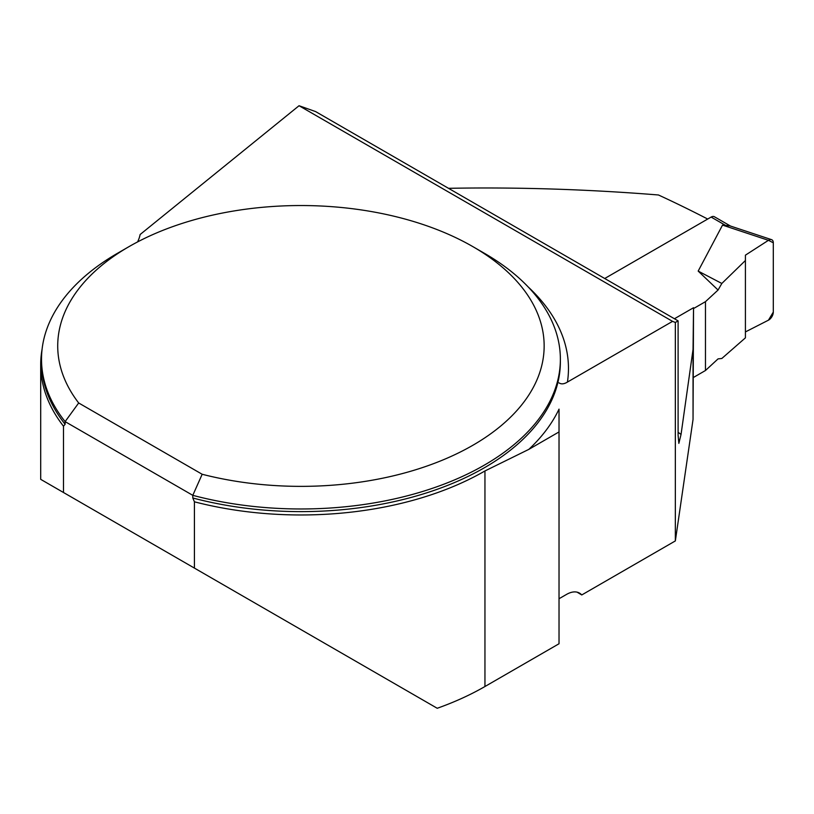 <?xml version="1.0" encoding="UTF-8"?>
<svg xmlns="http://www.w3.org/2000/svg" width="814" height="814" viewBox="0 0 814 814"><rect width="100%" height="100%" fill="white"/><g stroke="black" fill="none" stroke-linecap="round" stroke-linejoin="round"><path stroke-width="1.22" d="M528.835 449.369L484.951 470.96A260.236 150.244 0 0 1 194.424 501.811L194.424 568.101L437.22 708.272A260.236 150.244 0 0 0 484.951 686.517L559.025 643.752L559.025 409.127A267.531 154.457 180 0 1 528.835 449.369L559.025 431.929M79.243 501.597L40.7 479.344L63.492 492.511L63.492 426.221A260.236 150.244 0 0 1 40.7 364.723A260.236 150.244 0 0 1 42.084 349.267M194.424 568.101L63.492 492.511M678.103 432.326A1454.008 839.468 60 0 1 681.053 434.401L693.04 349.44L693.04 419.454L675.345 540.923L581.756 594.953L577.085 592.165M693.04 419.454L693.538 307.723L674.44 318.752M559.025 598.738L566.544 594.403A25.946 14.978 120 0 1 579.517 593.111A25.946 14.978 120 0 1 581.756 594.953M675.345 540.923L675.345 322.466L678.103 320.869L315.608 111.589L299.043 105.728L140.13 234.513A81.074 46.805 180 0 1 137.576 241.931M559.025 382.875C561.273 384.401 564.071 384.127 567.429 382.071L672.557 321.367L675.345 322.466M194.424 501.811L192.796 497.985L192.796 495.339A259.422 149.776 180 0 0 560.368 359.188A259.422 149.776 180 0 0 484.381 253.286L472.914 246.662A243.213 140.415 0 0 0 128.958 246.662A243.213 140.415 0 0 0 78.683 402.981L202.167 474.267A243.213 140.415 0 0 0 501.424 425.447A243.213 140.415 0 0 0 472.914 246.662M65.12 424.277A259.422 149.776 0 0 1 41.514 361.843L41.514 359.188A259.422 149.776 180 0 0 65.12 421.621L65.12 424.277L63.492 426.221M41.514 359.188A259.422 149.776 180 0 1 117.491 253.286L128.958 246.662M202.167 474.267L192.796 495.339L65.12 421.621L78.683 402.981M693.04 349.44L693.538 307.723M681.053 434.401L678.856 443.365L678.103 435.287L678.103 320.869M672.557 321.367L299.043 105.728M707.702 219.047A1454.008 839.468 -120 0 0 658.465 194.984C587.718 189.296 517.724 187.067 448.514 188.319M730.534 226.068L714.377 216.738A6.481 3.744 120 0 0 711.141 217.063L604.721 278.5M693.538 308.557L705.463 301.668L718.06 290.038L698.178 271.093L722.527 225.112L729.771 225.814M705.463 301.668L705.463 370.512L718.06 358.882L721.835 358.475L745.421 337.841L745.421 260.5L721.835 283.465L718.06 290.038M705.463 370.512L693.538 377.401M698.178 271.093L721.835 283.465M722.527 225.112L768.447 240.313L745.421 255.158L745.421 260.5L745.421 255.158L768.447 240.313L773.3 242.796L773.3 312.088L768.447 320.177L745.421 331.919L768.447 320.177A6.481 3.744 120 0 0 773.3 312.088L773.3 242.796A6.481 3.744 -60 0 0 771.55 239.652L729.039 225.57M768.447 240.313A6.481 3.744 -60 0 1 771.55 239.652M484.951 470.96L484.951 686.517M192.796 497.985A259.422 149.776 0 0 0 560.368 361.843L560.368 359.188M528.235 286.996A267.531 154.457 180 0 1 567.429 382.071M711.141 217.063L724.531 224.796M715.72 219.709L728.51 227.096M40.7 479.344L40.7 364.723"/></g></svg>
